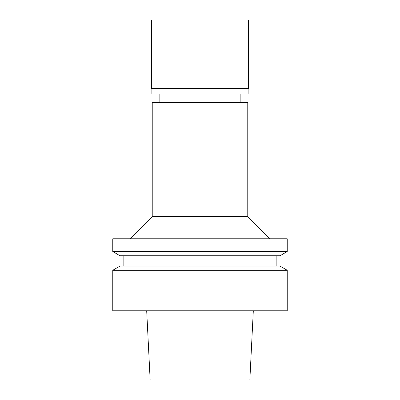 <?xml version="1.0" encoding="UTF-8"?>
<svg xmlns="http://www.w3.org/2000/svg" width="400" height="400" viewBox="0 0 400 400"><rect width="100%" height="100%" fill="white"/><g stroke="black" fill="none" stroke-linecap="round" stroke-linejoin="round"><path stroke-width="0.6" d="M146.69 310.77L150.155 380L249.845 380L253.31 310.77M112.77 310.77L287.23 310.77L287.23 270.275L112.77 270.275L112.77 310.77M287.23 270.275L280.025 266.115L119.975 266.115L112.77 270.275M119.975 255.73L280.025 255.73L287.23 251.57L112.77 251.57L119.975 255.73M287.23 251.57L287.23 238.77L112.77 238.77L112.77 251.57M247.77 216.615L247.77 102.525L152.23 102.525L152.23 216.615L247.77 216.615L269.925 238.77M248.46 20L151.54 20L151.54 88.125L248.46 88.125L248.46 20M248.46 88.125L248.875 88.54L151.125 88.54L151.54 88.125M151.125 88.54L151.125 93.94L248.875 93.94L248.875 88.54M123.845 255.73L123.845 266.115M276.155 255.73L276.155 266.115M152.23 216.615L130.075 238.77M159.845 93.94L159.845 102.525M240.155 93.94L240.155 102.525"/></g></svg>
